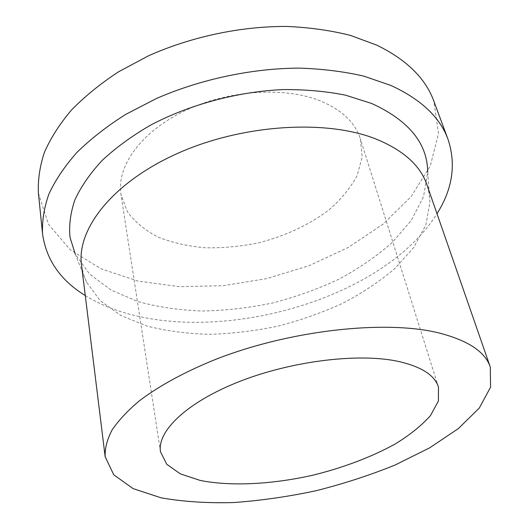<?xml version="1.0" encoding="UTF-8"?>
<svg xmlns="http://www.w3.org/2000/svg" width="529" height="529" viewBox="0 0 529 529"><rect width="100%" height="100%" fill="white"/><g stroke="black" fill="none" stroke-linecap="round" stroke-linejoin="round"><path stroke-width="0.4" stroke-dasharray="2.65 1.98" d="M38.412 193.204L48.496 224.289L70.231 249.767L100.966 268.805L138.148 281.091L179.476 286.658L222.934 285.726L266.715 278.611L309.141 265.67L348.545 247.314L383.168 224.071L411.099 196.629L430.275 165.98L438.528 133.526L433.853 101.184M85.268 295.532C181.473 355.184 377.005 309.677 436.987 213.683M320.495 100.96C284.311 86.24 227.172 90.095 183.715 111.308C140.165 132.495 116.453 166.906 120.969 194.394L127.337 211.666C134.875 221.935 145.171 230.432 158.211 237.144C172.434 242.725 188.099 246.263 205.212 247.77C222.769 248.108 240.497 246.481 258.397 242.871C284.933 236.159 309.491 224.765 329.131 209.788C341.212 199.228 350.535 187.835 357.115 175.621L362.213 157.007L360.309 138.697C355.204 122.583 341.932 110.006 320.495 100.96M81.512 265.082L83.331 273.85L86.531 282.142L100.265 300.776L120.896 315.509L146.936 326.043C166.443 331.009 187.312 333.759 209.544 334.308C232.165 333.64 254.912 330.929 277.785 326.181C300.399 320.343 322.009 312.732 342.6 303.342C362.305 293.04 379.815 281.355 395.13 268.289L413.837 247.341L425.845 225.01L429.945 202.223L429.151 193.376L426.916 184.707M86.531 282.142L75.27 254.184L89.738 274.227L111.202 290.156L138.129 301.636C158.237 307.104 179.701 310.239 202.514 311.026C225.711 310.536 249.007 307.871 272.395 303.038C295.519 297.047 317.598 289.151 338.633 279.352C358.755 268.567 376.628 256.287 392.254 242.5L411.344 220.309L423.577 196.543L427.703 172.17L429.945 202.223M438.468 387.089L360.309 138.697M160.499 451.779L120.969 194.394"/><path stroke-width="0.79" d="M436.987 213.683C452.573 189.071 456.262 164.314 448.056 139.418L433.853 101.184C425.574 78.378 406.563 59.704 376.827 45.163L350.357 35.383C330.737 30.431 309.604 27.448 286.969 26.45C240.867 26.186 191.233 36.686 148.451 55.829L118.496 71.832C100.312 83.767 84.574 96.576 71.283 110.25C59.546 124.189 50.572 138.261 44.376 152.451C39.754 166.516 37.771 180.098 38.412 193.204L42.545 233.778C46.182 259.746 60.418 280.33 85.268 295.532M448.056 139.418C440.049 117.293 420.958 99.293 390.772 85.407L363.82 76.143C343.797 71.514 322.181 68.836 298.971 68.115C251.672 68.38 200.564 79.251 156.432 98.5L125.525 114.509C106.752 126.405 90.499 139.107 76.758 152.617C64.617 166.364 55.327 180.191 48.886 194.083C44.072 207.831 41.956 221.062 42.545 233.778M397.557 361.247C357.789 352.883 290.943 361.109 238.777 381.793C186.486 402.463 156.954 431.366 160.499 451.779L166.714 464.237L180.363 473.885L200.134 480.418C230.816 486.554 271.873 484.379 312.487 475.293C343.361 467.682 370.889 457.274 395.064 444.076C409.783 435.036 421.56 425.574 430.408 415.695L438.396 401.015L438.468 387.089C434.699 375.068 421.064 366.458 397.557 361.247M438.673 332.886C385.529 319.794 291.01 329.99 216.612 358.999C185.487 371.451 159.143 385.833 139.451 400.764C127.568 410.742 118.403 420.548 111.969 430.17C107.089 439.566 104.821 448.407 105.152 456.686L113.755 474.817L133.156 488.624L161.067 497.815C183.074 501.697 207.275 503.271 233.679 502.55C260.757 500.606 288.219 496.658 316.071 490.72C343.685 483.751 370.069 475.168 395.223 464.958L429.627 447.851L458.286 428.649L479.274 408.077L490.588 387.129L490.297 367.06C485.186 351.765 467.973 340.372 438.673 332.886M490.297 367.06L426.916 184.707C420.35 165.451 403.277 150.19 375.702 138.915C325.765 119.085 241.786 124.355 176.871 153.727C111.804 183.034 76.54 229.507 81.512 265.082L105.152 456.686M427.703 172.17C427.492 143.379 408.791 120.473 371.609 103.459L345.457 95.154C325.983 91.266 305.054 89.408 282.665 89.586C237.184 91.709 189.27 104.669 150.415 125.221C131.833 136.032 115.739 147.783 102.117 160.466C90.122 173.439 81.056 186.539 74.92 199.764C70.483 212.843 68.843 225.38 70.02 237.389L75.27 254.184"/></g></svg>
